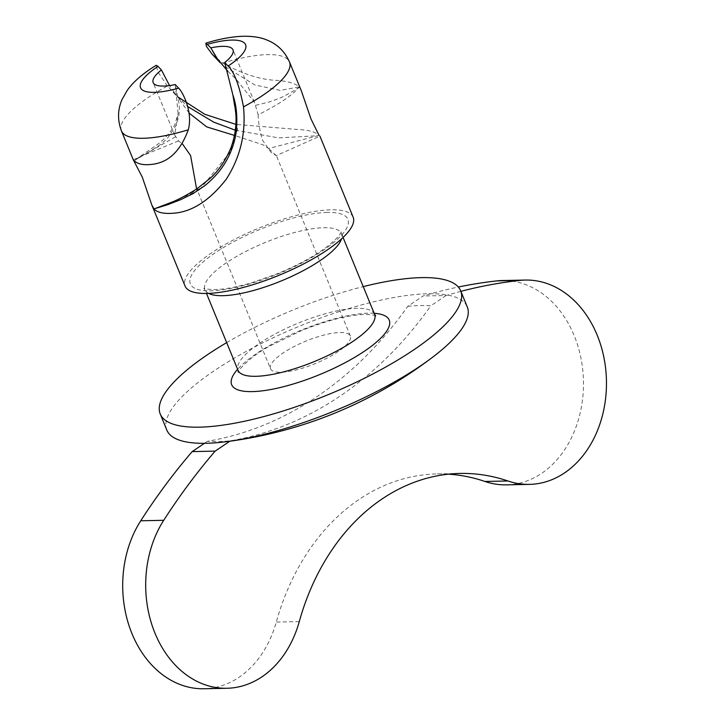 <?xml version="1.0" encoding="UTF-8"?>
<svg xmlns="http://www.w3.org/2000/svg" width="725" height="725" viewBox="0 0 725 725"><rect width="100%" height="100%" fill="white"/><g stroke="black" fill="none" stroke-linecap="round" stroke-linejoin="round"><path stroke-width="0.54" stroke-dasharray="3.62 2.72" d="M448.53 474.177A227.07 175.776 88.8 0 0 437.021 473.933A227.07 175.776 88.8 0 0 359.138 499.407A227.07 175.776 88.8 0 0 276.288 622.077A102.18 79.097 88.8 0 1 203.952 688.75M166.85 430.124A162.355 45.838 157.7 0 1 253.859 347.347A162.355 45.838 157.7 0 1 427.995 293.761A162.355 45.838 157.7 0 1 467.272 306.911M407.749 306.322A147.646 41.688 157.7 0 1 420.02 305.569A147.646 41.688 157.7 0 1 430.75 305.841A430.088 332.947 88.8 0 1 230.496 440.791A147.646 41.688 157.7 0 1 218.234 441.543A147.646 41.688 157.7 0 1 207.504 441.271A430.088 332.947 88.8 0 0 407.749 306.322L423.092 295.99A681.201 527.338 88.8 0 1 458.327 287.037M212.171 54.248L222.648 63.084C243.065 74.322 261.553 80.103 278.119 80.43C288.831 81.517 295.854 83.683 299.171 86.946L280.158 90.371L254.983 85.015L222.176 64.842L218.125 60.084M270.525 368.762A43.147 12.18 -22.3 0 0 280.965 372.26A43.147 12.18 -22.3 0 0 327.238 358.023A43.147 12.18 -22.3 0 0 350.356 336.028A43.147 12.18 -22.3 0 0 339.925 332.53A43.147 12.18 -22.3 0 0 293.652 346.767A43.147 12.18 -22.3 0 0 270.525 368.762L196.457 188.156L199.157 190.041L201.215 187.857L229.87 152.44L237.619 129.304L234.51 104.817M178.531 140.913L142.272 155.757L134.188 160.597C137.677 158.213 149.749 151.797 156.455 147.112C160.678 144.166 159.518 146.033 168.019 137.551L175.867 125.67C178.758 117.414 179.32 115.782 179.374 105.27L175.296 84.562L178.105 113.318L174.662 135.013L178.531 140.913L182.383 143.813M189.08 113.064L169.532 85.577M235.398 130.228L278.563 137.877L317.958 135.72L268.567 148.498L262.921 144.773L234.547 135.439M227.831 71.286L235.933 78.971L254.493 102.27L258.163 114.777C279.288 104.219 292.954 94.939 299.171 86.946L301.373 90.924M173.773 201.378L201.215 187.857M258.163 114.777C258.327 122.597 259.804 131.116 262.604 140.351L270.905 152.187L276.252 155.63L319.897 136.146L319.009 135.312L318.003 135.765A121.256 115.637 -43.3 0 0 319.018 135.339C315.665 131.968 308.741 130.029 298.256 129.521L235.933 124.401M276.252 155.63L268.567 148.498M353.147 217.165A90.824 25.647 -22.3 0 0 331.18 209.806A90.824 25.647 -22.3 0 0 233.758 239.785A90.824 25.647 -22.3 0 0 185.083 286.094M121.438 130.908A90.824 25.647 157.7 0 1 167.439 86.012L178.676 97.44M154.035 208.99A121.256 115.637 136.7 0 0 155.032 208.519M177.552 96.679L187.721 106.548M167.439 86.012L157.833 71.82L156.21 65.295M175.468 136.808L134.188 160.597M255.662 105.297L269.211 102.017C271.132 101.119 278.645 98.854 283.103 96.642C293.616 91.033 298.972 87.797 299.171 86.946M226.671 342.626A162.355 45.838 157.7 0 1 363.225 286.62M230.496 440.791L229.852 441.217M207.504 441.271L204.486 443.301M506.521 484.853A102.18 79.097 88.8 0 0 583.453 381.033A102.18 79.097 88.8 0 0 502.226 280.539M460.882 291.35A681.201 527.338 88.8 0 0 446.083 295.51L423.092 295.99M446.083 295.51L430.75 305.841M222.648 63.084A90.824 25.647 157.7 0 1 267.534 54.62A90.824 25.647 157.7 0 1 289.502 61.978M208.646 293.398A73.796 20.835 157.7 0 1 204.967 289.71A73.796 20.835 157.7 0 1 244.524 252.083A73.796 20.835 157.7 0 1 323.676 227.722A73.796 20.835 157.7 0 1 341.529 233.704A73.796 20.835 157.7 0 1 341.502 238.915M327.301 212.416A85.151 24.043 -22.3 0 0 215.225 252.762A85.151 24.043 -22.3 0 0 210.93 290.834A85.151 24.043 -22.3 0 0 323.006 250.497A85.151 24.043 -22.3 0 0 327.301 212.416M374.589 314.315A73.796 20.835 -22.3 0 0 356.736 308.333A73.796 20.835 -22.3 0 0 277.584 332.693A73.796 20.835 -22.3 0 0 238.036 370.321M374.173 313.3A85.151 24.043 -22.3 0 0 368.626 313.182A85.151 24.043 -22.3 0 0 237.619 369.297M299.28 621.597L276.288 622.077M460.022 473.443L437.021 473.933M343.07 237.456L341.23 231.819C341.076 230.885 343.161 233.812 327.229 246.554C314.342 256.269 297.685 265.341 277.267 273.769L250.932 282.986C236.287 287.173 224.252 289.366 214.827 289.565C208.474 289.429 204.822 288.967 203.861 288.16L206.507 293.462M375.695 315.864C375.623 316.345 377.453 314.777 364.738 314.46C348.136 315.022 326.993 320.423 301.31 330.654L269.165 346.378C250.016 356.555 237.012 371.454 238.335 372.197M174.662 135.013L153.156 82.587M199.157 190.041L173.275 201.604M180.045 99.606L171.281 90.326M216.349 57.574L220.092 62.64M142.272 155.757L133.3 159.763M136.889 158.594L142.308 155.721M135.548 159.563L158.413 143.813C165.382 138.711 173.846 128.108 175.368 123.132L178.123 113.318M179.891 99.434L178.577 97.948M350.356 336.028L276.288 155.413M254.493 102.279L232.988 49.844"/><path stroke-width="1.09" d="M229.852 441.217L215.153 451.122A681.201 527.338 88.8 0 0 163.732 520.296A102.18 79.097 88.8 0 0 153.718 629.962A102.18 79.097 88.8 0 0 226.943 688.27A102.18 79.097 88.8 0 0 299.28 621.597A227.07 175.776 88.8 0 1 382.138 498.927A227.07 175.776 88.8 0 1 460.022 473.443A227.07 175.776 88.8 0 1 507.944 480.983L484.952 481.463A227.07 175.776 88.8 0 0 448.53 474.177M363.225 286.62A162.355 45.838 157.7 0 1 421.388 277.63A162.355 45.838 157.7 0 1 460.656 290.788L467.272 306.911A162.355 45.838 157.7 0 1 433.441 356.591A162.355 45.838 157.7 0 1 225.81 441.752A162.355 45.838 157.7 0 1 206.118 443.283A162.355 45.838 157.7 0 1 166.85 430.124L160.234 414.002A162.355 45.838 157.7 0 1 226.671 342.626M460.656 290.788A162.355 45.838 157.7 0 1 373.647 373.565A162.355 45.838 157.7 0 1 199.502 427.161A162.355 45.838 157.7 0 1 160.234 414.002M210.903 47.832L205.837 43.147L206.38 46.318L212.171 54.248L220.092 62.64M182.383 143.813L190.593 155.558L196.457 188.156M169.532 85.577L161.412 69.953A43.147 12.18 -22.3 0 0 153.156 82.587A43.147 12.18 -22.3 0 0 163.587 86.076A43.147 12.18 -22.3 0 0 175.305 84.562M234.547 135.439L206.743 126.902L189.08 113.064M173.773 201.378L172.632 201.885C179.682 198.931 187.838 194.536 197.082 188.699L210.196 178.278C218.687 170.71 225.647 160.424 231.094 147.402C236.25 132.575 237.383 118.383 234.501 104.817L232.906 95.029L224.732 62.477A43.147 12.18 -22.3 0 0 232.988 49.844A43.147 12.18 -22.3 0 0 222.557 46.346A43.147 12.18 -22.3 0 0 210.839 47.868L216.349 57.574L227.831 71.286M232.906 95.029C236.468 105.225 237.601 117.187 236.296 130.908C235.308 139.581 232.625 148.344 228.248 157.198C223.137 167.511 215.434 176.927 205.148 185.428L192.895 193.702L180.534 199.728L167.937 204.631L155.068 208.555L173.275 201.604M319.009 135.312L310.916 118.782L301.373 90.924L289.502 61.978A90.824 25.647 157.7 0 1 243.5 106.874C246.074 133.264 240.301 157.416 226.182 179.32C209.724 200.363 192.379 211.646 174.127 213.168C164.203 214.038 157.506 212.652 154.035 208.99L155.032 208.519M154.026 208.963L151.815 204.985L142.281 177.127L133.309 159.853L121.438 130.908A90.824 25.647 157.7 0 0 143.405 138.267A90.824 25.647 157.7 0 0 188.292 129.802C180.824 150.211 169.396 161.63 153.99 164.077C144.338 165.545 137.741 164.376 134.188 160.597M151.815 204.985L185.083 286.094A90.824 25.647 -22.3 0 0 207.051 293.453A90.824 25.647 -22.3 0 0 304.473 263.474A90.824 25.647 -22.3 0 0 353.147 217.165L319.888 136.055M178.676 97.44L204.794 114.296L235.933 124.401M161.412 69.953L158.032 66.374A56.767 16.032 -22.3 0 0 141.52 89.229A56.767 16.032 -22.3 0 0 178.604 88.151C181.975 90.815 193.312 111.496 188.292 129.802M175.242 84.589L178.604 88.151M224.732 62.477L228.112 66.047A56.767 16.032 -22.3 0 0 231.864 40.074A56.767 16.032 -22.3 0 0 207.54 44.27M187.721 106.548L213.721 122.144L235.398 130.228M121.438 130.908C117.423 120.196 117.613 109.774 121.999 99.642L127.156 90.498C133.291 81.789 142.979 73.388 156.21 65.295L158.032 66.374M218.125 60.084L210.921 48.031M243.5 106.874C239.359 85.477 234.229 71.866 228.112 66.047M204.486 443.301L192.161 451.612A681.201 527.338 88.8 0 0 140.741 520.786A102.18 79.097 88.8 0 0 130.727 630.442A102.18 79.097 88.8 0 0 203.952 688.75L226.943 688.27M215.153 451.122L192.161 451.612M484.952 481.463A102.18 79.097 88.8 0 0 506.521 484.853L529.513 484.373A102.18 79.097 88.8 0 0 606.444 380.553A102.18 79.097 88.8 0 0 525.217 280.058A102.18 79.097 88.8 0 0 519.689 280.421A681.201 527.338 88.8 0 0 460.882 291.35M525.217 280.058L502.226 280.539A102.18 79.097 88.8 0 0 496.698 280.901A681.201 527.338 88.8 0 0 458.327 287.037M507.944 480.983A102.18 79.097 88.8 0 0 529.513 484.373M341.502 238.915A73.796 20.835 157.7 0 1 294.522 275.056A73.796 20.835 157.7 0 1 222.82 295.682A73.796 20.835 157.7 0 1 208.646 293.398M238.335 372.197L238.036 370.321A73.796 20.835 -22.3 0 0 255.88 376.302A73.796 20.835 -22.3 0 0 335.041 351.942A73.796 20.835 -22.3 0 0 374.589 314.315L343.07 237.456M237.619 369.297A85.151 24.043 -22.3 0 0 252.255 391.609A85.151 24.043 -22.3 0 0 361.068 353.41A85.151 24.043 -22.3 0 0 374.173 313.3M163.732 520.296L140.741 520.786M519.689 280.421L496.698 280.901M289.502 61.978C284.825 51.502 277.358 44.207 267.09 40.093C261.009 37.446 253.161 36.168 243.546 36.25L239.821 36.404C229.245 37.147 217.917 39.395 205.837 43.147M238.036 370.321L206.507 293.462M374.589 314.315L375.695 315.864M225.81 441.752A430.478 430.478 0 0 0 433.441 356.591"/></g></svg>
